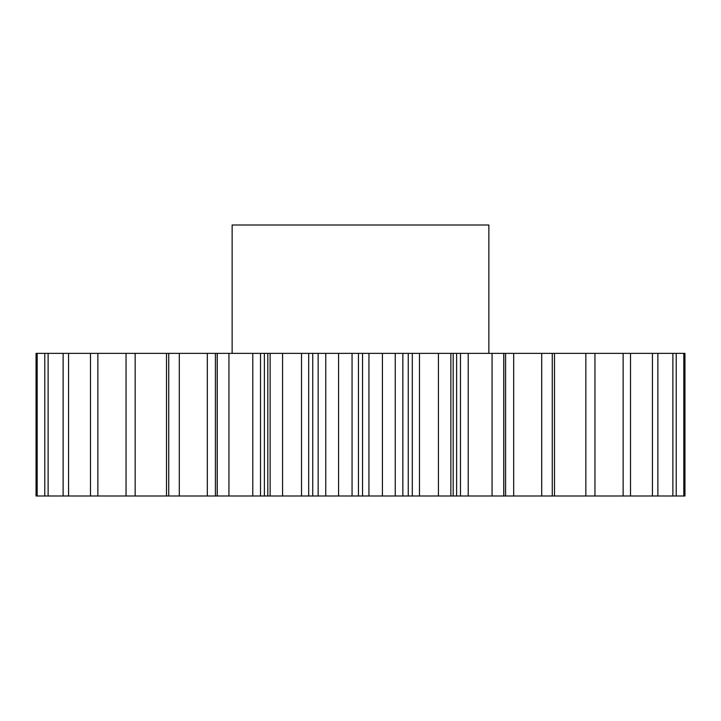 <?xml version="1.0" encoding="UTF-8"?>
<svg xmlns="http://www.w3.org/2000/svg" width="721" height="721" viewBox="0 0 721 721"><rect width="100%" height="100%" fill="white"/><g stroke="black" fill="none" stroke-linecap="round" stroke-linejoin="round"><path stroke-width="1.08" d="M488.865 353.371L488.865 225.006L232.135 225.006L232.135 353.371M282.569 353.371L282.569 495.994L267.806 495.994L267.806 353.371L684.95 353.371L684.95 495.994L683.823 495.994L683.823 353.371M215.39 495.994L179.295 495.994L179.295 353.371L215.39 353.371L215.39 495.994L217.192 495.994L217.192 353.371L267.806 353.371M179.295 495.994L37.177 495.994L37.177 353.371L36.05 353.371L36.05 495.994L36.05 353.371M37.177 353.371L179.295 353.371M215.39 353.371L217.192 353.371M270.132 495.994L270.132 353.371M338.582 353.371L338.582 495.994L325.748 495.994L325.748 353.371M308.696 353.371L308.696 495.994L312.743 495.994L312.743 353.371M308.696 495.994L301.522 495.994L301.522 353.371M282.569 495.994L301.522 495.994M267.806 495.994L264.382 495.994L264.382 353.371M260.524 353.371L260.524 495.994L264.382 495.994M260.524 495.994L252.783 495.994L252.783 353.371M217.192 495.994L252.783 495.994M37.177 495.994L36.05 495.994M554.494 353.371L554.494 495.994L683.823 495.994M554.494 495.994L541.705 495.994L541.705 353.371M513.685 353.371L513.685 495.994L541.705 495.994M513.685 495.994L505.61 495.994L505.61 353.371M468.217 353.371L468.217 495.994L505.61 495.994M468.217 495.994L460.476 495.994L460.476 353.371M456.618 353.371L456.618 495.994L460.476 495.994M456.618 495.994L453.194 495.994L453.194 353.371M419.478 353.371L419.478 495.994L453.194 495.994M419.478 495.994L412.304 495.994L412.304 353.371M408.257 353.371L408.257 495.994L412.304 495.994M408.257 495.994L402.85 495.994L402.85 353.371M368.945 353.371L368.945 495.994L402.85 495.994M368.945 495.994L362.555 495.994L362.555 353.371M358.445 353.371L358.445 495.994L362.555 495.994M358.445 495.994L352.055 495.994L352.055 353.371M338.582 495.994L352.055 495.994M318.15 353.371L318.15 495.994L325.748 495.994M318.15 495.994L312.743 495.994M228.936 495.994L228.936 353.371M217.255 495.994L217.255 353.371M168.741 495.994L168.741 353.371M135.151 495.994L135.151 353.371M126.049 495.994L126.049 353.371M97.867 495.994L97.867 353.371M90.476 495.994L90.476 353.371M68.558 495.994L68.558 353.371M63.115 495.994L63.115 353.371M48.118 495.994L48.118 353.371M44.783 495.994L44.783 353.371M676.217 495.994L676.217 353.371M672.882 495.994L672.882 353.371M657.885 495.994L657.885 353.371M652.442 495.994L652.442 353.371M630.524 495.994L630.524 353.371M623.133 495.994L623.133 353.371M594.951 495.994L594.951 353.371M585.849 495.994L585.849 353.371M552.259 495.994L552.259 353.371M503.745 495.994L503.745 353.371M492.064 495.994L492.064 353.371M450.868 495.994L450.868 353.371M438.431 495.994L438.431 353.371M395.252 495.994L395.252 353.371M382.418 495.994L382.418 353.371M166.506 495.994L166.506 353.371M207.315 495.994L207.315 353.371M503.808 495.994L503.808 353.371"/></g></svg>
